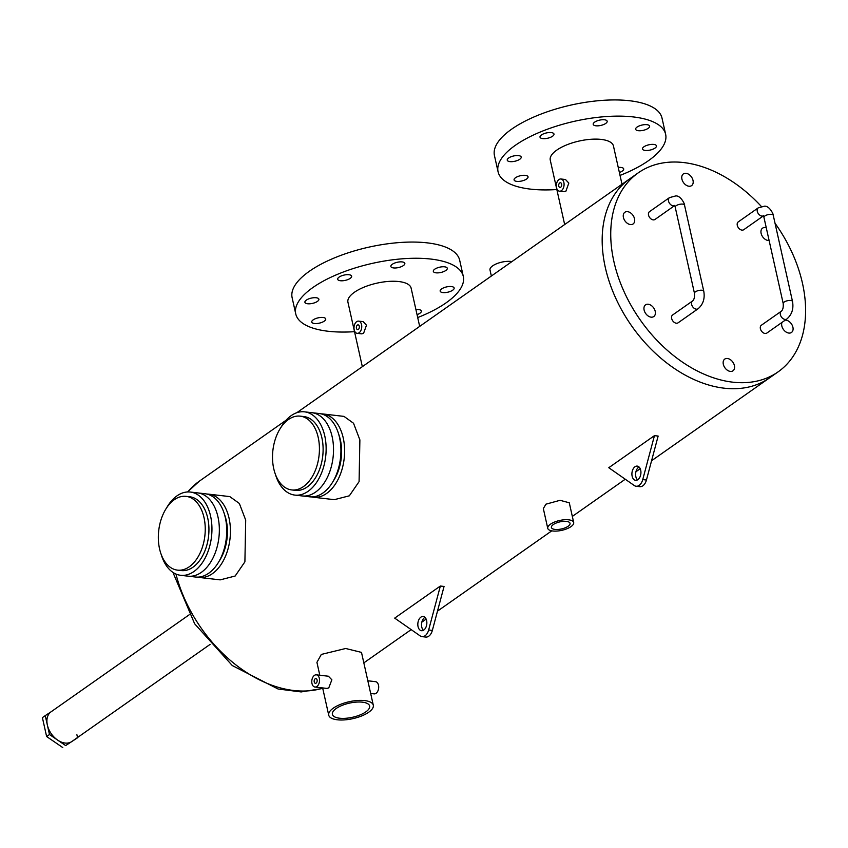 <?xml version="1.0" encoding="UTF-8"?>
<svg xmlns="http://www.w3.org/2000/svg" width="848" height="848" viewBox="0 0 848 848"><rect width="100%" height="100%" fill="white"/><g stroke="black" fill="none" stroke-linecap="round" stroke-linejoin="round"><path stroke-width="1.27" d="M190.291 492.041L197.69 492.9A41.912 26.203 96.6 0 1 217.968 516.909A41.912 26.203 96.6 0 1 188.076 576.163L195.464 577.022A41.912 26.203 -83.4 0 0 225.356 517.768A41.912 26.203 -83.4 0 0 205.078 493.748L197.69 492.9A41.912 26.203 96.6 0 1 217.968 516.909A41.912 26.203 96.6 0 1 188.076 576.163L180.677 575.304A41.912 26.203 -83.4 0 0 210.569 516.05A41.912 26.203 -83.4 0 0 190.291 492.041A41.912 26.203 -83.4 0 0 166.674 507.761M161.258 554.624A41.912 26.203 -83.4 0 0 180.677 575.304M177.529 570.142L181.218 570.566A37.142 23.225 -83.4 0 0 207.718 518.064A37.142 23.225 -83.4 0 0 189.74 496.78L186.051 496.356A37.142 23.225 -83.4 0 0 159.562 548.868A37.142 23.225 -83.4 0 0 177.529 570.142A37.142 23.225 -83.4 0 0 204.018 517.63A37.142 23.225 -83.4 0 0 186.051 496.356M304.474 411.831L311.873 412.69A41.912 26.203 96.6 0 1 332.14 436.699A41.912 26.203 96.6 0 1 302.248 495.953L309.647 496.811A41.912 26.203 -83.4 0 0 339.539 437.547A41.912 26.203 -83.4 0 0 319.261 413.538L311.873 412.69A41.912 26.203 96.6 0 1 332.14 436.699A41.912 26.203 96.6 0 1 302.248 495.953L294.86 495.094A41.912 26.203 -83.4 0 0 324.752 435.84A41.912 26.203 -83.4 0 0 304.474 411.831A41.912 26.203 -83.4 0 0 280.858 427.551M275.441 474.414A41.912 26.203 -83.4 0 0 294.86 495.094M291.701 489.932L295.401 490.356A37.142 23.225 -83.4 0 0 321.89 437.854A37.142 23.225 -83.4 0 0 303.923 416.569L300.224 416.145A37.142 23.225 -83.4 0 0 273.734 468.658A37.142 23.225 -83.4 0 0 291.701 489.932A37.142 23.225 -83.4 0 0 318.201 437.42A37.142 23.225 -83.4 0 0 300.224 416.145M210.081 644.406L71.836 741.523A18.126 12.36 -125.1 0 1 65.073 743.049A18.126 12.36 -125.1 0 1 48.877 729.534A18.126 12.36 -125.1 0 1 50.997 711.864L189.242 614.747M763.38 215.901L743.728 229.713A4.77 3.254 -125.1 0 1 741.947 230.115A4.77 3.254 -125.1 0 1 737.686 226.554A4.77 3.254 -125.1 0 1 738.248 221.9L758.229 207.866A4.77 3.254 -125.1 0 0 757.667 212.519A4.77 3.254 -125.1 0 0 761.939 216.081A4.77 3.254 -125.1 0 0 763.37 215.869M786.817 319.028A4.77 3.254 54.9 0 1 785.036 319.431A4.77 3.254 54.9 0 1 780.775 315.869A4.77 3.254 54.9 0 1 781.326 311.216L761.345 325.25A4.77 3.254 54.9 0 0 760.794 329.904A4.77 3.254 54.9 0 0 765.055 333.465A4.77 3.254 54.9 0 0 766.836 333.063L786.817 319.028C791.894 314.64 793.792 308.778 792.509 301.453L773.259 215.328A4.77 1.813 -12.6 0 0 771.457 214.364A4.77 1.813 -12.6 0 0 766.369 215.169A4.77 1.813 -12.6 0 0 763.953 217.417L763.444 215.646M653.214 219.865A4.77 3.254 -125.1 0 1 648.943 216.304A4.77 3.254 -125.1 0 1 649.504 211.661L669.485 197.616A4.77 3.254 -125.1 0 0 668.924 202.269A4.77 3.254 -125.1 0 0 673.195 205.831A4.77 3.254 -125.1 0 0 674.626 205.619L654.985 219.462A4.77 3.254 -125.1 0 1 653.214 219.865M698.074 308.778A4.77 3.254 54.9 0 1 696.293 309.181A4.77 3.254 54.9 0 1 692.032 305.619A4.77 3.254 54.9 0 1 692.593 300.966L672.602 315A4.77 3.254 54.9 0 0 672.051 319.654A4.77 3.254 54.9 0 0 676.312 323.215A4.77 3.254 54.9 0 0 678.093 322.812L698.074 308.778C703.151 304.39 705.048 298.538 703.766 291.203L684.516 205.078A4.77 1.813 -12.6 0 0 682.714 204.114A4.77 1.813 -12.6 0 0 677.626 204.93A4.77 1.813 -12.6 0 0 675.209 207.166L674.701 205.396M730.308 371.403A7.155 4.876 54.9 0 0 732.979 370.799A7.155 4.876 54.9 0 0 733.817 363.824A7.155 4.876 54.9 0 0 727.425 358.481A7.155 4.876 54.9 0 0 724.754 359.086A7.155 4.876 54.9 0 0 723.916 366.06A7.155 4.876 54.9 0 0 730.308 371.403M651.116 317.163A7.155 4.876 54.9 0 0 653.776 316.548A7.155 4.876 54.9 0 0 654.624 309.573A7.155 4.876 54.9 0 0 648.222 304.241A7.155 4.876 54.9 0 0 645.561 304.845A7.155 4.876 54.9 0 0 644.713 311.82A7.155 4.876 54.9 0 0 651.116 317.163M630.414 224.572A7.155 4.876 54.9 0 0 633.085 223.967A7.155 4.876 54.9 0 0 633.922 216.993A7.155 4.876 54.9 0 0 627.531 211.65A7.155 4.876 54.9 0 0 624.859 212.265A7.155 4.876 54.9 0 0 624.022 219.24A7.155 4.876 54.9 0 0 630.414 224.572M688.915 186.231A7.155 4.876 54.9 0 0 691.586 185.627A7.155 4.876 54.9 0 0 692.424 178.652A7.155 4.876 54.9 0 0 686.032 173.31A7.155 4.876 54.9 0 0 683.361 173.925A7.155 4.876 54.9 0 0 682.523 180.9A7.155 4.876 54.9 0 0 688.915 186.231M766.274 227.783A7.155 4.876 54.9 0 0 765.225 227.561A7.155 4.876 54.9 0 0 762.553 228.165A7.155 4.876 54.9 0 0 761.716 235.14A7.155 4.876 54.9 0 0 768.108 240.472A7.155 4.876 54.9 0 0 769.104 240.482M781.973 322.42A7.155 4.876 54.9 0 0 783.128 329.045A7.155 4.876 54.9 0 0 788.81 333.063A7.155 4.876 54.9 0 0 791.481 332.458A7.155 4.876 54.9 0 0 792.318 325.473A7.155 4.876 54.9 0 0 785.916 320.141A7.155 4.876 54.9 0 0 785.269 320.109M296.768 412.732L629.693 178.854A121.624 82.934 54.9 0 0 605.313 267.48A121.624 82.934 54.9 0 0 674.754 368.732A121.624 82.934 54.9 0 0 769.518 377.89L778.082 371.88A121.624 82.934 54.9 0 0 802.462 283.243A121.624 82.934 54.9 0 0 775.04 223.278M761.303 206.414A121.624 82.934 54.9 0 0 638.258 172.844A121.624 82.934 54.9 0 0 613.878 261.47A121.624 82.934 54.9 0 0 683.318 362.711A121.624 82.934 54.9 0 0 778.082 371.88M424.933 617.355A7.155 4.473 -83.4 0 0 421.753 627.032A7.155 4.473 -83.4 0 0 423.438 630.276M426.618 620.598A7.155 4.473 -83.4 0 0 423.163 616.496A7.155 4.473 -83.4 0 0 418.053 626.608A7.155 4.473 -83.4 0 0 421.52 630.711A7.155 4.473 -83.4 0 0 426.618 620.598M394.691 618.118L420.205 635.926A9.54 5.968 -83.4 0 0 422.039 636.636A9.54 5.968 -83.4 0 0 428.653 629.99L440.356 586.032L394.691 618.118M422.039 636.636L425.738 637.06A9.54 5.968 -83.4 0 0 432.353 630.414L444.055 586.456L440.356 586.032M639.021 466.962A7.155 4.473 -83.4 0 0 635.841 476.64A7.155 4.473 -83.4 0 0 637.526 479.883M640.706 470.195A7.155 4.473 -83.4 0 0 637.251 466.103A7.155 4.473 -83.4 0 0 632.142 476.216A7.155 4.473 -83.4 0 0 635.608 480.318A7.155 4.473 -83.4 0 0 640.706 470.195M654.455 435.639L608.779 467.714L634.293 485.533A9.54 5.968 -83.4 0 0 636.127 486.243A9.54 5.968 -83.4 0 0 642.742 479.597L654.455 435.639L658.143 436.063L646.441 480.021A9.54 5.968 -83.4 0 1 639.827 486.667L636.127 486.243M339.115 277.095A7.155 2.714 -12.6 0 1 346.641 274.699A7.155 2.714 -12.6 0 1 351.644 276.172A7.155 2.714 -12.6 0 1 350.213 278.367A7.155 2.714 -12.6 0 1 342.687 280.762A7.155 2.714 -12.6 0 1 337.684 279.289A7.155 2.714 -12.6 0 1 339.115 277.095M434.759 269.176A7.155 2.714 -12.6 0 1 442.285 266.791A7.155 2.714 -12.6 0 1 447.288 268.265A7.155 2.714 -12.6 0 1 445.857 270.459A7.155 2.714 -12.6 0 1 438.331 272.855A7.155 2.714 -12.6 0 1 433.328 271.381A7.155 2.714 -12.6 0 1 434.759 269.176M441.607 288.924A7.155 2.714 -12.6 0 1 449.133 286.529A7.155 2.714 -12.6 0 1 454.136 288.002A7.155 2.714 -12.6 0 1 452.694 290.207A7.155 2.714 -12.6 0 1 445.168 292.602A7.155 2.714 -12.6 0 1 440.165 291.129A7.155 2.714 -12.6 0 1 441.607 288.924M415.923 309.594A7.155 2.714 -12.6 0 1 421.361 311.025A7.155 2.714 -12.6 0 1 419.93 313.23A7.155 2.714 -12.6 0 1 417.046 314.65M313.188 319.855A7.155 2.714 -12.6 0 1 320.714 317.459A7.155 2.714 -12.6 0 1 325.717 318.933A7.155 2.714 -12.6 0 1 324.286 321.138A7.155 2.714 -12.6 0 1 316.76 323.533A7.155 2.714 -12.6 0 1 311.757 322.06A7.155 2.714 -12.6 0 1 313.188 319.855M392.306 264.279A7.155 2.714 -12.6 0 1 399.832 261.884A7.155 2.714 -12.6 0 1 404.835 263.357A7.155 2.714 -12.6 0 1 403.404 265.562A7.155 2.714 -12.6 0 1 395.878 267.957A7.155 2.714 -12.6 0 1 390.875 266.484A7.155 2.714 -12.6 0 1 392.306 264.279M306.351 300.107A7.155 2.714 -12.6 0 1 313.877 297.722A7.155 2.714 -12.6 0 1 318.88 299.196A7.155 2.714 -12.6 0 1 317.438 301.39A7.155 2.714 -12.6 0 1 309.912 303.785A7.155 2.714 -12.6 0 1 304.909 302.312A7.155 2.714 -12.6 0 1 306.351 300.107M354.517 331.674A85.849 32.584 -12.6 0 1 295.74 313.887A85.849 32.584 -12.6 0 1 312.965 287.472A85.849 32.584 -12.6 0 1 403.277 258.735A85.849 32.584 -12.6 0 1 463.305 276.437A85.849 32.584 -12.6 0 1 446.08 302.842A85.849 32.584 -12.6 0 1 417.693 317.555M295.74 313.887L292.125 297.701A85.849 32.584 -12.6 0 1 309.35 271.286A85.849 32.584 -12.6 0 1 399.652 242.539A85.849 32.584 -12.6 0 1 459.68 260.241L463.305 276.437M541.448 134.959A7.155 2.714 -12.6 0 1 548.974 132.564A7.155 2.714 -12.6 0 1 553.977 134.037A7.155 2.714 -12.6 0 1 552.546 136.242A7.155 2.714 -12.6 0 1 545.02 138.637A7.155 2.714 -12.6 0 1 540.017 137.164A7.155 2.714 -12.6 0 1 541.448 134.959M637.092 127.052A7.155 2.714 -12.6 0 1 644.618 124.656A7.155 2.714 -12.6 0 1 649.621 126.129A7.155 2.714 -12.6 0 1 648.179 128.334A7.155 2.714 -12.6 0 1 640.653 130.73A7.155 2.714 -12.6 0 1 635.65 129.246A7.155 2.714 -12.6 0 1 637.092 127.052M643.929 146.789A7.155 2.714 -12.6 0 1 651.455 144.404A7.155 2.714 -12.6 0 1 656.458 145.877A7.155 2.714 -12.6 0 1 655.027 148.071A7.155 2.714 -12.6 0 1 647.501 150.467A7.155 2.714 -12.6 0 1 642.498 148.994A7.155 2.714 -12.6 0 1 643.929 146.789M618.245 167.459A7.155 2.714 -12.6 0 1 623.693 168.9A7.155 2.714 -12.6 0 1 622.252 171.095A7.155 2.714 -12.6 0 1 619.379 172.515M515.52 177.72A7.155 2.714 -12.6 0 1 523.046 175.335A7.155 2.714 -12.6 0 1 528.05 176.808A7.155 2.714 -12.6 0 1 526.619 179.002A7.155 2.714 -12.6 0 1 519.093 181.398A7.155 2.714 -12.6 0 1 514.089 179.924A7.155 2.714 -12.6 0 1 515.52 177.72M594.639 122.144A7.155 2.714 -12.6 0 1 602.165 119.748A7.155 2.714 -12.6 0 1 607.168 121.222A7.155 2.714 -12.6 0 1 605.737 123.426A7.155 2.714 -12.6 0 1 598.211 125.822A7.155 2.714 -12.6 0 1 593.208 124.349A7.155 2.714 -12.6 0 1 594.639 122.144M508.673 157.982A7.155 2.714 -12.6 0 1 516.199 155.587A7.155 2.714 -12.6 0 1 521.202 157.06A7.155 2.714 -12.6 0 1 519.771 159.265A7.155 2.714 -12.6 0 1 512.245 161.65A7.155 2.714 -12.6 0 1 507.242 160.177A7.155 2.714 -12.6 0 1 508.673 157.982M556.839 189.539A85.849 32.584 -12.6 0 1 498.073 171.752A85.849 32.584 -12.6 0 1 515.298 145.337A85.849 32.584 -12.6 0 1 605.61 116.6A85.849 32.584 -12.6 0 1 665.638 134.302A85.849 32.584 -12.6 0 1 648.413 160.717A85.849 32.584 -12.6 0 1 620.026 175.419M498.073 171.752L494.448 155.566A85.849 32.584 -12.6 0 1 511.673 129.15A85.849 32.584 -12.6 0 1 601.985 100.414A85.849 32.584 -12.6 0 1 662.012 118.105L665.638 134.302M365.806 711.896A19.08 7.24 167.4 0 0 369.633 706.034A19.08 7.24 167.4 0 0 356.298 702.102A19.08 7.24 167.4 0 0 336.221 708.483A19.08 7.24 167.4 0 0 332.395 714.355A19.08 7.24 167.4 0 0 345.74 718.288A19.08 7.24 167.4 0 0 365.806 711.896M568.118 526.269A9.54 3.625 167.4 0 0 570.036 523.333A9.54 3.625 167.4 0 0 563.358 521.361A9.54 3.625 167.4 0 0 553.331 524.552A9.54 3.625 167.4 0 0 551.412 527.488A9.54 3.625 167.4 0 0 558.079 529.459A9.54 3.625 167.4 0 0 568.118 526.269M317.088 679.937A2.385 1.495 -83.4 0 0 315.933 678.57A2.385 1.495 -83.4 0 0 314.237 681.94A2.385 1.495 -83.4 0 0 315.382 683.308A2.385 1.495 -83.4 0 0 317.088 679.937M359.298 326.226A2.385 1.495 -83.4 0 0 358.142 324.858A2.385 1.495 -83.4 0 0 356.446 328.229A2.385 1.495 -83.4 0 0 357.602 329.596A2.385 1.495 -83.4 0 0 359.298 326.226M561.63 184.09A2.385 1.495 -83.4 0 0 560.475 182.723A2.385 1.495 -83.4 0 0 558.779 186.094A2.385 1.495 -83.4 0 0 559.924 187.461A2.385 1.495 -83.4 0 0 561.63 184.09M333.264 481.092A37.142 23.225 -83.4 0 0 340.387 439.985A37.142 23.225 -83.4 0 0 338.681 434.229M311.513 496.917A41.912 26.203 -83.4 0 0 313.347 497.235L334.356 499.663L349.334 495.815L359.086 481.622L359.881 439.9L353.531 423.247L343.981 416.389L322.961 413.962A41.912 26.203 -83.4 0 0 321.106 413.856M313.347 497.235A41.912 26.203 -83.4 0 0 343.239 437.981A41.912 26.203 -83.4 0 0 322.961 413.962M219.081 561.302A37.142 23.225 -83.4 0 0 226.204 520.195A37.142 23.225 -83.4 0 0 224.497 514.439M197.33 577.128A41.912 26.203 -83.4 0 0 199.163 577.446L220.183 579.873L235.15 576.025L244.902 561.832L245.697 520.11L239.348 503.458L229.797 496.599L208.778 494.172A41.912 26.203 -83.4 0 0 206.923 494.066M199.163 577.446A41.912 26.203 -83.4 0 0 229.055 518.192A41.912 26.203 -83.4 0 0 208.778 494.172M373.3 705.207A22.832 8.671 167.4 0 0 357.337 700.501A22.832 8.671 167.4 0 0 333.317 708.144A22.832 8.671 167.4 0 0 328.727 715.171A22.832 8.671 167.4 0 0 344.701 719.878A22.832 8.671 167.4 0 0 368.721 712.235A22.832 8.671 167.4 0 0 373.3 705.207L361.492 652.398L345.698 648.487L321.307 654.433L316.929 662.352L319.802 675.241M547.744 528.315L543.335 508.577L545.932 504.178L560.04 500.309L569.284 502.779L573.693 522.506A13.292 5.046 167.4 0 0 564.397 519.771A13.292 5.046 167.4 0 0 550.416 524.223A13.292 5.046 167.4 0 0 547.744 528.315A13.292 5.046 167.4 0 0 557.041 531.049A13.292 5.046 167.4 0 0 571.033 526.597A13.292 5.046 167.4 0 0 573.693 522.506M638.258 172.844L629.693 178.854A121.624 82.934 54.9 0 0 605.313 267.48A121.624 82.934 54.9 0 0 674.754 368.732A121.624 82.934 54.9 0 0 769.518 377.89L651.571 460.74M511.916 261.597A13.292 5.046 167.4 0 0 492.667 265.848A13.292 5.046 167.4 0 0 489.996 269.94L491.352 276.035M316.368 674.838L328.399 676.227L331.865 679.799L328.78 687.855L326.989 688.428L314.958 687.039A6.137 3.837 -83.4 0 0 319.336 678.358A6.137 3.837 -83.4 0 0 316.368 674.838A6.137 3.837 -83.4 0 0 311.979 683.52A6.137 3.837 -83.4 0 0 314.958 687.039M370.671 693.473L374.116 693.876A6.137 3.837 -83.4 0 0 378.494 685.195A6.137 3.837 -83.4 0 0 375.526 681.675L367.841 680.785M354.199 329.808A6.137 3.837 -83.4 0 0 357.167 333.328A6.137 3.837 -83.4 0 0 361.545 324.646A6.137 3.837 -83.4 0 0 358.577 321.127A6.137 3.837 -83.4 0 0 354.199 329.808M357.167 333.328L361.757 333.858L363.591 333.285L366.484 325.219L363.167 321.657L358.577 321.127M556.532 187.673A6.137 3.837 -83.4 0 0 559.5 191.192A6.137 3.837 -83.4 0 0 563.878 182.511A6.137 3.837 -83.4 0 0 560.91 178.992A6.137 3.837 -83.4 0 0 556.532 187.673M559.5 191.192L564.09 191.722L565.923 191.16L568.817 183.083L565.499 179.522L560.91 178.992M564.662 224.54L550.257 160.092A32.372 12.285 -12.6 0 1 556.754 150.128A32.372 12.285 -12.6 0 1 590.812 139.295A32.372 12.285 -12.6 0 1 613.443 145.962L622.008 184.26M362.34 366.675L347.934 302.217A32.372 12.285 -12.6 0 1 354.422 292.263A32.372 12.285 -12.6 0 1 388.479 281.43A32.372 12.285 -12.6 0 1 411.11 288.097L419.675 326.395M65.646 745.583L77.581 737.76L65.646 745.583L49.481 734.516L45.251 715.617L51.113 711.779M62.784 747.586L46.619 736.52L49.481 734.516M46.619 736.52L42.4 717.62L45.251 715.617M76.903 734.739L77.581 737.76M781.326 311.216C782.852 309.976 783.478 307.411 783.202 303.542A4.77 1.813 -12.6 0 1 785.619 301.294A4.77 1.813 -12.6 0 1 790.707 300.489A4.77 1.813 -12.6 0 1 792.509 301.453M692.593 300.966C694.12 299.726 694.735 297.16 694.459 293.291A4.77 1.813 -12.6 0 1 696.876 291.055A4.77 1.813 -12.6 0 1 701.964 290.239A4.77 1.813 -12.6 0 1 703.766 291.203M428.653 629.99L432.353 630.414M642.742 479.597L646.441 480.021M175.949 574.043A121.624 82.934 54.9 0 0 322.706 688.205M187.556 491.957L199.322 481.187A121.624 82.934 54.9 0 0 187.79 491.946M773.259 215.328C774.182 216.102 770.048 205.746 764.536 206.17L758.229 207.866M684.516 205.078C685.438 205.852 681.304 195.496 675.792 195.92L669.485 197.616M783.202 303.542L763.953 217.417M694.459 293.291L675.209 207.166M363.834 662.871L411.174 629.619M421.838 622.125L426.141 619.114M437.483 611.143L551.772 530.848M572.336 516.411L625.262 479.226M635.926 471.732L640.229 468.711M322.759 688.438L301.157 691.936L278.059 689L232.278 665.542L194.637 623.778L172.95 572.4M322.643 687.929L328.727 715.171M199.322 481.187L286.041 420.269"/></g></svg>
